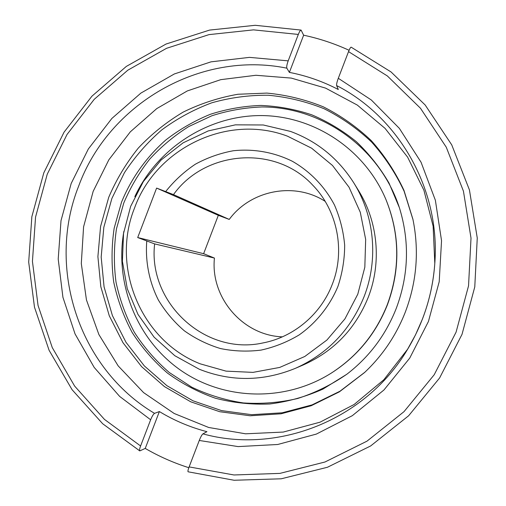 <?xml version="1.0" encoding="UTF-8"?>
<svg xmlns="http://www.w3.org/2000/svg" width="506" height="506" viewBox="0 0 506 506"><rect width="100%" height="100%" fill="white"/><g stroke="black" fill="none" stroke-linecap="round" stroke-linejoin="round"><path stroke-width="0.76" d="M303.619 364.794C333.973 351.139 355.509 328.66 368.235 297.338C381.796 262.576 378.001 221.818 358.615 190.686L353.928 183.083C374.535 216.163 378.57 259.546 364.13 296.554C350.588 329.893 327.679 353.814 295.415 368.324L303.619 364.794M123.875 231.324C114.552 283.392 136.601 339.09 179.946 369.766C223.254 400.391 284.631 402.517 331.152 373.188L331.538 372.947C357.344 356.325 375.983 333.58 387.457 304.713C400.398 269.426 399.968 234.537 386.154 200.053L385.977 199.63C364.744 148.903 313.284 115.387 260.242 115.57C207.137 115.785 157.094 148.707 134.817 196.682M331.152 373.188C357.059 356.502 375.768 333.675 387.286 304.694C400.278 269.274 399.841 234.253 385.977 199.63M188.82 467.702C173.533 462.851 159.01 456.425 145.241 448.424L139.782 450.909C139.302 450.41 139.574 448.765 140.598 445.982L150.643 419.778C152.085 416.242 153.388 414.104 154.551 413.358L159.377 411.555C174.19 420.537 190.047 427.247 206.935 431.681L202.919 433.863C201.919 434.692 200.705 436.893 199.263 440.467L189.117 466.905C188.036 469.815 187.701 471.447 188.112 471.801L234.088 480.257L281.241 478.796L327.471 467.253L370.62 445.969L408.62 415.774L439.6 377.988L462.022 334.346L474.773 286.921L477.259 237.991L469.423 189.883L451.731 144.861L425.154 104.982L391.068 71.966L351.151 47.166C350.588 47.166 349.716 48.652 348.533 51.625L338.299 78.291C336.964 81.934 336.408 84.357 336.629 85.565L338.305 89.511C322.752 81.403 306.446 75.691 289.381 72.39L286.845 68.171C286.447 66.912 286.896 64.471 288.192 60.859L298.319 34.433C299.457 31.593 300.381 30.145 301.095 30.082L303.632 35.199C319.273 38.532 334.422 43.56 349.083 50.284M407.773 349.007L383.858 379.728L354.118 404.496L320.026 422.187L283.252 432.067L245.543 433.806L208.636 427.462L174.165 413.478L143.59 392.612L118.17 365.889L98.885 334.536L86.45 299.931L81.302 263.531L83.585 226.84L93.167 191.35L108.853 159.795L130.314 131.845L156.784 108.581L187.315 90.935L220.774 79.657L255.897 75.274L291.311 78.095L325.592 88.12L357.306 105.077L385.066 128.379L407.615 157.145L423.901 190.199L433.123 226.157L434.806 263.443M121.541 202.141L114.179 228.136C111.51 246.055 111.352 263.993 113.692 281.943C117.462 299.653 123.616 316.497 132.148 332.461C141.958 347.692 153.735 361.233 167.473 373.093C182.173 383.788 198.137 392.163 215.385 398.222C233.114 402.814 251.216 404.743 269.685 403.99C288.085 401.682 305.845 396.71 322.961 389.082L346.8 374.269C369.304 356.939 385.819 334.928 396.325 308.236C408.728 274.903 409.752 241.4 399.405 207.732L389.032 183.083C380.025 167.669 369.133 153.868 356.344 141.667C342.657 130.567 327.774 121.611 311.696 114.792C295.162 109.296 278.243 106.178 260.938 105.438C243.645 106.064 226.789 109.018 210.357 114.286C194.393 120.814 179.586 129.346 165.943 139.884C146.506 156.923 131.351 178.207 121.541 202.141M399.531 208.124C380.272 148.283 322.347 106.911 262.007 106.956C244.866 107.595 228.149 110.536 211.856 115.773L188.738 126.57C174.273 135.684 161.262 146.538 149.706 159.143C139.137 172.59 130.504 187.182 123.806 202.919L116.5 228.699C113.85 246.473 113.686 264.258 116.007 282.063C119.732 299.628 125.83 316.332 134.286 332.176C144.001 347.287 155.665 360.727 169.282 372.505L191.806 387.198C208.143 394.958 225.315 400.202 243.323 402.934C261.551 404.149 279.654 402.668 297.629 398.507C315.251 392.82 331.746 384.661 347.122 374.023M108.714 197.353L100.567 226.492L97.898 256.624L100.82 286.731L109.271 315.769L122.996 342.726L141.579 366.629L164.425 386.59L190.768 401.821L219.693 411.707L250.166 415.774L281.058 413.794L311.19 405.736L339.374 391.846L364.478 372.599C382.612 355.516 396.249 335.288 405.382 311.911C416.786 281.627 419.303 250.742 412.915 219.256L403.984 190.408C395.464 172.129 384.573 155.538 371.303 140.643C356.875 126.955 340.88 115.684 323.309 106.823C305.105 99.486 286.307 94.907 266.909 93.091L237.946 94.255C218.839 97.607 200.597 103.547 183.216 112.085C166.582 121.978 151.617 133.964 138.334 148.037C126.196 163.115 116.323 179.554 108.714 197.353M413.016 219.724L404.104 191.23C395.635 173.178 384.819 156.803 371.663 142.104C357.375 128.6 341.531 117.487 324.137 108.752C306.124 101.523 287.522 97.019 268.332 95.248C249.097 95.065 230.249 97.582 211.799 102.8C193.849 109.492 177.17 118.524 161.775 129.903C147.335 142.464 134.868 156.752 124.381 172.767L111.889 198.453L103.825 227.276L101.181 257.08L104.065 286.858L112.408 315.586L125.969 342.258L144.336 365.92L166.91 385.686L192.95 400.79L221.552 410.606L251.684 414.686L282.24 412.788L312.05 404.895L339.95 391.233L364.826 372.277M229.243 219.427L218.326 215.322L156.607 188.087L173.482 194.62L229.243 219.427C250.634 190.155 294.479 181.502 325.181 201.369M173.482 194.62C205.044 150.244 275.555 144.526 312.91 185.354C337.451 210.502 345.516 250.774 332.309 284.252C321 314.175 293.822 337.047 263.139 342.904C204.841 356.022 147.752 302.297 154.634 243.905L137.702 237.548L203.627 253.689L214.43 258.066L154.634 243.905M165.709 191.553C174.178 180.87 184.07 171.755 195.373 164.197C207.308 157.695 219.952 153.21 233.304 150.756C253.538 148.587 273.923 152.179 292.297 161.25C310.121 171.42 324.732 186.524 334.466 204.987C340.019 217.795 343.422 231.21 344.668 245.233C344.624 259.331 342.366 273.088 337.9 286.504C329.716 306.041 316.307 322.784 299.198 334.896C287.225 342.069 274.499 347.141 261.007 350.108C247.339 351.803 233.816 351.278 220.433 348.539C207.39 344.567 195.341 338.64 184.279 330.76C173.994 321.898 165.354 311.645 158.353 300.001C149.188 281.81 145.203 261.482 146.759 241.096M289.381 72.39L303.632 35.199M159.377 411.555L145.241 448.424M218.326 215.322L203.627 253.689M137.702 237.548L156.607 188.087M282.386 336.844C242.583 335.484 210.287 297.326 214.43 258.066M134.558 207.96C110.694 266.883 140.75 340.576 200.243 363.839L226.049 371.132L252.994 372.378L279.704 367.432L304.802 356.477L326.939 340.019L344.928 318.894L357.793 294.188L364.826 267.212L365.667 239.408L360.285 212.254L349.013 187.176L332.486 165.462L311.633 148.201L287.553 136.209C227.687 113.369 156.044 148.125 134.558 207.96M286.845 68.171C199.87 50.398 108.499 104.192 78.594 186.265C46.286 267.434 78.455 368.286 154.551 413.358M202.919 433.863C277.642 454.546 365.452 420.024 407.229 349.905L415.527 334.839L422.44 319.071C429.461 300.792 433.604 281.899 434.875 262.393C440.131 189.276 399.025 117.379 336.629 85.565M189.117 466.905L233.955 474.97L279.919 473.388L324.96 462.01L366.995 441.156L404.016 411.644L434.211 374.744L456.077 332.151L468.537 285.871L471.01 238.117L463.439 191.167L446.279 147.214L420.473 108.246L387.349 75.951L348.533 51.625M298.319 34.433L253.538 29.867L209.01 34.623L166.55 48.31L127.797 70.207L94.217 99.334L67.032 134.469L47.235 174.228L35.553 217.08L32.435 261.387L38.051 305.466L52.27 347.603L74.654 386.116L104.457 419.398L140.598 445.982M199.263 440.467L238.117 446.596L277.724 444.489L316.376 434.072L352.334 415.666L383.946 389.987L409.727 358.115L428.437 321.474L439.208 281.722L441.542 240.692L435.375 200.262L421.068 162.262L399.36 128.366L371.328 99.998L338.299 78.291M288.192 60.859L249.464 57.368L211.008 61.846L174.342 73.958L140.877 93.104L111.858 118.461L88.341 148.979L71.182 183.482L61.011 220.648L58.209 259.072L62.927 297.313L75.04 333.903L94.173 367.4L119.675 396.438L150.643 419.778M353.928 183.083C338.394 158.555 317.256 141.332 290.526 131.427L263.297 124.982L235.404 124.843L208.225 130.927L183.064 142.863L161.104 160.016L143.362 181.534L130.649 206.378L123.546 233.374L122.395 261.254L127.272 288.698L137.986 314.416L154.083 337.135L174.836 355.731L199.282 369.235C231.071 381.815 263.12 381.511 295.415 368.324M301.095 30.082L255.214 25.3L209.585 30.082L166.063 44.028L126.348 66.4L91.934 96.191L64.079 132.142L43.807 172.837L31.853 216.701L28.69 262.064L34.484 307.186L49.101 350.316L72.092 389.721L102.686 423.756L139.782 450.909M407.229 349.905C423.516 322.967 432.731 293.796 434.875 262.393"/></g></svg>
